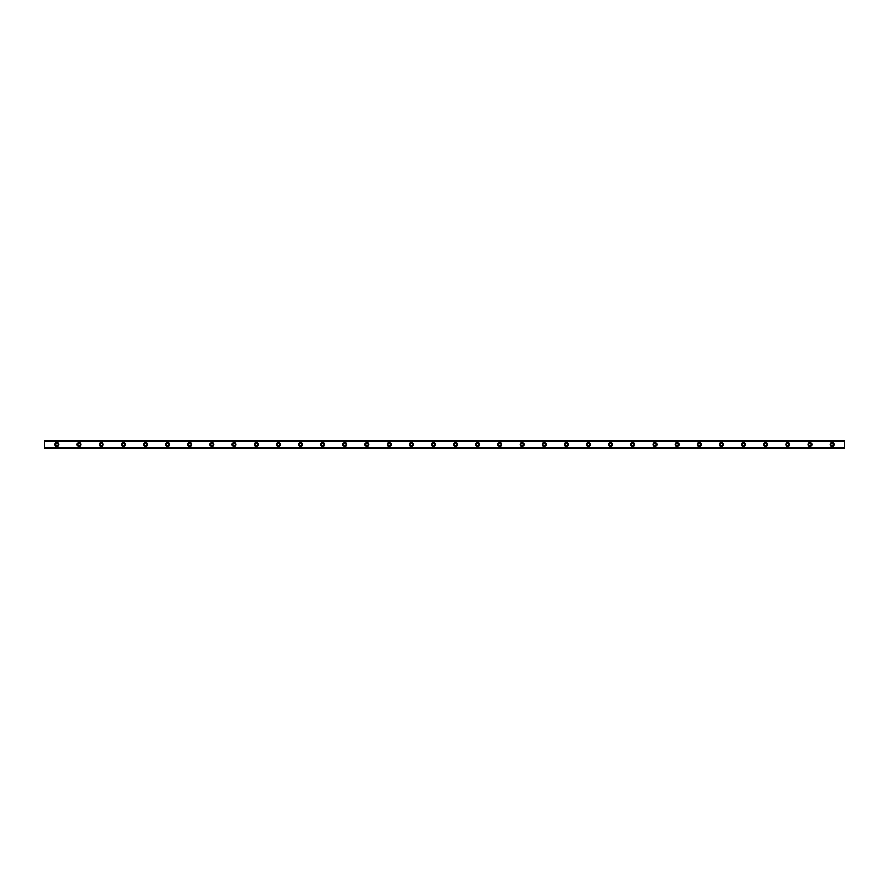 <?xml version="1.0" encoding="UTF-8"?>
<svg xmlns="http://www.w3.org/2000/svg" width="889" height="889" viewBox="0 0 889 889"><rect width="100%" height="100%" fill="white"/><g stroke="black" fill="none" stroke-linecap="round" stroke-linejoin="round"><path stroke-width="1.33" d="M56.907 445.745A1.245 1.245 0 0 1 55.663 444.5A1.245 1.245 0 0 1 56.907 443.255A1.245 1.245 0 0 1 58.152 444.5A1.245 1.245 0 0 1 56.907 445.745M832.093 445.745A1.245 1.245 0 0 1 830.848 444.5A1.245 1.245 0 0 1 832.093 443.255A1.245 1.245 0 0 1 833.337 444.5A1.245 1.245 0 0 1 832.093 445.745M809.946 445.745A1.245 1.245 0 0 1 808.701 444.5A1.245 1.245 0 0 1 809.946 443.255A1.245 1.245 0 0 1 811.19 444.5A1.245 1.245 0 0 1 809.946 445.745M787.798 445.745A1.245 1.245 0 0 1 786.554 444.5A1.245 1.245 0 0 1 787.798 443.255A1.245 1.245 0 0 1 789.043 444.5A1.245 1.245 0 0 1 787.798 445.745M765.651 445.745A1.245 1.245 0 0 1 764.407 444.5A1.245 1.245 0 0 1 765.651 443.255A1.245 1.245 0 0 1 766.896 444.5A1.245 1.245 0 0 1 765.651 445.745M743.504 445.745A1.245 1.245 0 0 1 742.248 444.5A1.245 1.245 0 0 1 743.504 443.255A1.245 1.245 0 0 1 744.749 444.5A1.245 1.245 0 0 1 743.504 445.745M721.346 445.745A1.245 1.245 0 0 1 720.101 444.5A1.245 1.245 0 0 1 721.346 443.255A1.245 1.245 0 0 1 722.601 444.5A1.245 1.245 0 0 1 721.346 445.745M699.199 445.745A1.245 1.245 0 0 1 697.954 444.5A1.245 1.245 0 0 1 699.199 443.255A1.245 1.245 0 0 1 700.454 444.5A1.245 1.245 0 0 1 699.199 445.745M677.051 445.745A1.245 1.245 0 0 1 675.807 444.5A1.245 1.245 0 0 1 677.051 443.255A1.245 1.245 0 0 1 678.296 444.5A1.245 1.245 0 0 1 677.051 445.745M654.904 445.745A1.245 1.245 0 0 1 653.659 444.5A1.245 1.245 0 0 1 654.904 443.255A1.245 1.245 0 0 1 656.149 444.5A1.245 1.245 0 0 1 654.904 445.745M632.757 445.745A1.245 1.245 0 0 1 631.512 444.5A1.245 1.245 0 0 1 632.757 443.255A1.245 1.245 0 0 1 634.001 444.5A1.245 1.245 0 0 1 632.757 445.745M610.61 445.745A1.245 1.245 0 0 1 609.365 444.5A1.245 1.245 0 0 1 610.61 443.255A1.245 1.245 0 0 1 611.854 444.5A1.245 1.245 0 0 1 610.61 445.745M588.462 445.745A1.245 1.245 0 0 1 587.218 444.5A1.245 1.245 0 0 1 588.462 443.255A1.245 1.245 0 0 1 589.707 444.5A1.245 1.245 0 0 1 588.462 445.745M566.315 445.745A1.245 1.245 0 0 1 565.071 444.5A1.245 1.245 0 0 1 566.315 443.255A1.245 1.245 0 0 1 567.56 444.5A1.245 1.245 0 0 1 566.315 445.745M544.168 445.745A1.245 1.245 0 0 1 542.923 444.5A1.245 1.245 0 0 1 544.168 443.255A1.245 1.245 0 0 1 545.413 444.5A1.245 1.245 0 0 1 544.168 445.745M522.021 445.745A1.245 1.245 0 0 1 520.776 444.5A1.245 1.245 0 0 1 522.021 443.255A1.245 1.245 0 0 1 523.265 444.5A1.245 1.245 0 0 1 522.021 445.745M499.874 445.745A1.245 1.245 0 0 1 498.629 444.5A1.245 1.245 0 0 1 499.874 443.255A1.245 1.245 0 0 1 501.118 444.5A1.245 1.245 0 0 1 499.874 445.745M477.726 445.745A1.245 1.245 0 0 1 476.482 444.5A1.245 1.245 0 0 1 477.726 443.255A1.245 1.245 0 0 1 478.971 444.5A1.245 1.245 0 0 1 477.726 445.745M455.579 445.745A1.245 1.245 0 0 1 454.323 444.5A1.245 1.245 0 0 1 455.579 443.255A1.245 1.245 0 0 1 456.824 444.5A1.245 1.245 0 0 1 455.579 445.745M433.421 445.745A1.245 1.245 0 0 1 432.176 444.5A1.245 1.245 0 0 1 433.421 443.255A1.245 1.245 0 0 1 434.677 444.5A1.245 1.245 0 0 1 433.421 445.745M411.274 445.745A1.245 1.245 0 0 1 410.029 444.5A1.245 1.245 0 0 1 411.274 443.255A1.245 1.245 0 0 1 412.518 444.5A1.245 1.245 0 0 1 411.274 445.745M389.126 445.745A1.245 1.245 0 0 1 387.882 444.5A1.245 1.245 0 0 1 389.126 443.255A1.245 1.245 0 0 1 390.371 444.5A1.245 1.245 0 0 1 389.126 445.745M366.979 445.745A1.245 1.245 0 0 1 365.735 444.5A1.245 1.245 0 0 1 366.979 443.255A1.245 1.245 0 0 1 368.224 444.5A1.245 1.245 0 0 1 366.979 445.745M344.832 445.745A1.245 1.245 0 0 1 343.587 444.5A1.245 1.245 0 0 1 344.832 443.255A1.245 1.245 0 0 1 346.077 444.5A1.245 1.245 0 0 1 344.832 445.745M322.685 445.745A1.245 1.245 0 0 1 321.44 444.5A1.245 1.245 0 0 1 322.685 443.255A1.245 1.245 0 0 1 323.929 444.5A1.245 1.245 0 0 1 322.685 445.745M300.538 445.745A1.245 1.245 0 0 1 299.293 444.5A1.245 1.245 0 0 1 300.538 443.255A1.245 1.245 0 0 1 301.782 444.5A1.245 1.245 0 0 1 300.538 445.745M278.39 445.745A1.245 1.245 0 0 1 277.146 444.5A1.245 1.245 0 0 1 278.39 443.255A1.245 1.245 0 0 1 279.635 444.5A1.245 1.245 0 0 1 278.39 445.745M256.243 445.745A1.245 1.245 0 0 1 254.999 444.5A1.245 1.245 0 0 1 256.243 443.255A1.245 1.245 0 0 1 257.488 444.5A1.245 1.245 0 0 1 256.243 445.745M234.096 445.745A1.245 1.245 0 0 1 232.851 444.5A1.245 1.245 0 0 1 234.096 443.255A1.245 1.245 0 0 1 235.341 444.5A1.245 1.245 0 0 1 234.096 445.745M211.949 445.745A1.245 1.245 0 0 1 210.704 444.5A1.245 1.245 0 0 1 211.949 443.255A1.245 1.245 0 0 1 213.193 444.5A1.245 1.245 0 0 1 211.949 445.745M189.802 445.745A1.245 1.245 0 0 1 188.546 444.5A1.245 1.245 0 0 1 189.802 443.255A1.245 1.245 0 0 1 191.046 444.5A1.245 1.245 0 0 1 189.802 445.745M167.654 445.745A1.245 1.245 0 0 1 166.399 444.5A1.245 1.245 0 0 1 167.654 443.255A1.245 1.245 0 0 1 168.899 444.5A1.245 1.245 0 0 1 167.654 445.745M145.496 445.745A1.245 1.245 0 0 1 144.251 444.5A1.245 1.245 0 0 1 145.496 443.255A1.245 1.245 0 0 1 146.752 444.5A1.245 1.245 0 0 1 145.496 445.745M123.349 445.745A1.245 1.245 0 0 1 122.104 444.5A1.245 1.245 0 0 1 123.349 443.255A1.245 1.245 0 0 1 124.593 444.5A1.245 1.245 0 0 1 123.349 445.745M101.202 445.745A1.245 1.245 0 0 1 99.957 444.5A1.245 1.245 0 0 1 101.202 443.255A1.245 1.245 0 0 1 102.446 444.5A1.245 1.245 0 0 1 101.202 445.745M79.054 445.745A1.245 1.245 0 0 1 77.81 444.5A1.245 1.245 0 0 1 79.054 443.255A1.245 1.245 0 0 1 80.299 444.5A1.245 1.245 0 0 1 79.054 445.745M56.907 442.566A1.934 1.934 0 0 0 54.974 444.5A1.934 1.934 0 0 0 56.907 446.434A1.934 1.934 0 0 0 58.852 444.5A1.934 1.934 0 0 0 56.907 442.566M832.093 442.566A1.934 1.934 0 0 0 830.148 444.5A1.934 1.934 0 0 0 832.093 446.434A1.934 1.934 0 0 0 834.026 444.5A1.934 1.934 0 0 0 832.093 442.566M809.946 442.566A1.934 1.934 0 0 0 808.001 444.5A1.934 1.934 0 0 0 809.946 446.434A1.934 1.934 0 0 0 811.879 444.5A1.934 1.934 0 0 0 809.946 442.566M787.798 442.566A1.934 1.934 0 0 0 785.854 444.5A1.934 1.934 0 0 0 787.798 446.434A1.934 1.934 0 0 0 789.732 444.5A1.934 1.934 0 0 0 787.798 442.566M765.651 442.566A1.934 1.934 0 0 0 763.707 444.5A1.934 1.934 0 0 0 765.651 446.434A1.934 1.934 0 0 0 767.585 444.5A1.934 1.934 0 0 0 765.651 442.566M743.504 442.566A1.934 1.934 0 0 0 741.559 444.5A1.934 1.934 0 0 0 743.504 446.434A1.934 1.934 0 0 0 745.438 444.5A1.934 1.934 0 0 0 743.504 442.566M721.346 442.566A1.934 1.934 0 0 0 719.412 444.5A1.934 1.934 0 0 0 721.346 446.434A1.934 1.934 0 0 0 723.29 444.5A1.934 1.934 0 0 0 721.346 442.566M699.199 442.566A1.934 1.934 0 0 0 697.265 444.5A1.934 1.934 0 0 0 699.199 446.434A1.934 1.934 0 0 0 701.143 444.5A1.934 1.934 0 0 0 699.199 442.566M677.051 442.566A1.934 1.934 0 0 0 675.118 444.5A1.934 1.934 0 0 0 677.051 446.434A1.934 1.934 0 0 0 678.996 444.5A1.934 1.934 0 0 0 677.051 442.566M654.904 442.566A1.934 1.934 0 0 0 652.971 444.5A1.934 1.934 0 0 0 654.904 446.434A1.934 1.934 0 0 0 656.849 444.5A1.934 1.934 0 0 0 654.904 442.566M632.757 442.566A1.934 1.934 0 0 0 630.823 444.5A1.934 1.934 0 0 0 632.757 446.434A1.934 1.934 0 0 0 634.702 444.5A1.934 1.934 0 0 0 632.757 442.566M610.61 442.566A1.934 1.934 0 0 0 608.676 444.5A1.934 1.934 0 0 0 610.61 446.434A1.934 1.934 0 0 0 612.543 444.5A1.934 1.934 0 0 0 610.61 442.566M588.462 442.566A1.934 1.934 0 0 0 586.529 444.5A1.934 1.934 0 0 0 588.462 446.434A1.934 1.934 0 0 0 590.396 444.5A1.934 1.934 0 0 0 588.462 442.566M566.315 442.566A1.934 1.934 0 0 0 564.382 444.5A1.934 1.934 0 0 0 566.315 446.434A1.934 1.934 0 0 0 568.249 444.5A1.934 1.934 0 0 0 566.315 442.566M544.168 442.566A1.934 1.934 0 0 0 542.223 444.5A1.934 1.934 0 0 0 544.168 446.434A1.934 1.934 0 0 0 546.102 444.5A1.934 1.934 0 0 0 544.168 442.566M522.021 442.566A1.934 1.934 0 0 0 520.076 444.5A1.934 1.934 0 0 0 522.021 446.434A1.934 1.934 0 0 0 523.954 444.5A1.934 1.934 0 0 0 522.021 442.566M499.874 442.566A1.934 1.934 0 0 0 497.929 444.5A1.934 1.934 0 0 0 499.874 446.434A1.934 1.934 0 0 0 501.807 444.5A1.934 1.934 0 0 0 499.874 442.566M477.726 442.566A1.934 1.934 0 0 0 475.782 444.5A1.934 1.934 0 0 0 477.726 446.434A1.934 1.934 0 0 0 479.66 444.5A1.934 1.934 0 0 0 477.726 442.566M455.579 442.566A1.934 1.934 0 0 0 453.634 444.5A1.934 1.934 0 0 0 455.579 446.434A1.934 1.934 0 0 0 457.513 444.5A1.934 1.934 0 0 0 455.579 442.566M433.421 442.566A1.934 1.934 0 0 0 431.487 444.5A1.934 1.934 0 0 0 433.421 446.434A1.934 1.934 0 0 0 435.366 444.5A1.934 1.934 0 0 0 433.421 442.566M411.274 442.566A1.934 1.934 0 0 0 409.34 444.5A1.934 1.934 0 0 0 411.274 446.434A1.934 1.934 0 0 0 413.218 444.5A1.934 1.934 0 0 0 411.274 442.566M389.126 442.566A1.934 1.934 0 0 0 387.193 444.5A1.934 1.934 0 0 0 389.126 446.434A1.934 1.934 0 0 0 391.071 444.5A1.934 1.934 0 0 0 389.126 442.566M366.979 442.566A1.934 1.934 0 0 0 365.046 444.5A1.934 1.934 0 0 0 366.979 446.434A1.934 1.934 0 0 0 368.924 444.5A1.934 1.934 0 0 0 366.979 442.566M344.832 442.566A1.934 1.934 0 0 0 342.898 444.5A1.934 1.934 0 0 0 344.832 446.434A1.934 1.934 0 0 0 346.777 444.5A1.934 1.934 0 0 0 344.832 442.566M322.685 442.566A1.934 1.934 0 0 0 320.751 444.5A1.934 1.934 0 0 0 322.685 446.434A1.934 1.934 0 0 0 324.618 444.5A1.934 1.934 0 0 0 322.685 442.566M300.538 442.566A1.934 1.934 0 0 0 298.604 444.5A1.934 1.934 0 0 0 300.538 446.434A1.934 1.934 0 0 0 302.471 444.5A1.934 1.934 0 0 0 300.538 442.566M278.39 442.566A1.934 1.934 0 0 0 276.457 444.5A1.934 1.934 0 0 0 278.39 446.434A1.934 1.934 0 0 0 280.324 444.5A1.934 1.934 0 0 0 278.39 442.566M256.243 442.566A1.934 1.934 0 0 0 254.298 444.5A1.934 1.934 0 0 0 256.243 446.434A1.934 1.934 0 0 0 258.177 444.5A1.934 1.934 0 0 0 256.243 442.566M234.096 442.566A1.934 1.934 0 0 0 232.151 444.5A1.934 1.934 0 0 0 234.096 446.434A1.934 1.934 0 0 0 236.03 444.5A1.934 1.934 0 0 0 234.096 442.566M211.949 442.566A1.934 1.934 0 0 0 210.004 444.5A1.934 1.934 0 0 0 211.949 446.434A1.934 1.934 0 0 0 213.882 444.5A1.934 1.934 0 0 0 211.949 442.566M189.802 442.566A1.934 1.934 0 0 0 187.857 444.5A1.934 1.934 0 0 0 189.802 446.434A1.934 1.934 0 0 0 191.735 444.5A1.934 1.934 0 0 0 189.802 442.566M167.654 442.566A1.934 1.934 0 0 0 165.71 444.5A1.934 1.934 0 0 0 167.654 446.434A1.934 1.934 0 0 0 169.588 444.5A1.934 1.934 0 0 0 167.654 442.566M145.496 442.566A1.934 1.934 0 0 0 143.562 444.5A1.934 1.934 0 0 0 145.496 446.434A1.934 1.934 0 0 0 147.441 444.5A1.934 1.934 0 0 0 145.496 442.566M123.349 442.566A1.934 1.934 0 0 0 121.415 444.5A1.934 1.934 0 0 0 123.349 446.434A1.934 1.934 0 0 0 125.293 444.5A1.934 1.934 0 0 0 123.349 442.566M101.202 442.566A1.934 1.934 0 0 0 99.268 444.5A1.934 1.934 0 0 0 101.202 446.434A1.934 1.934 0 0 0 103.146 444.5A1.934 1.934 0 0 0 101.202 442.566M79.054 442.566A1.934 1.934 0 0 0 77.121 444.5A1.934 1.934 0 0 0 79.054 446.434A1.934 1.934 0 0 0 80.999 444.5A1.934 1.934 0 0 0 79.054 442.566M44.45 440.622L844.55 440.622L44.45 440.622L44.45 448.378L844.55 448.378L44.45 448.267M44.45 441.411L844.55 441.411L844.55 447.589L44.45 447.589M44.45 447.723L844.55 447.589M44.45 440.733L844.55 440.622M844.55 440.733L44.45 441.277M44.45 448.378L844.55 448.378"/></g></svg>
